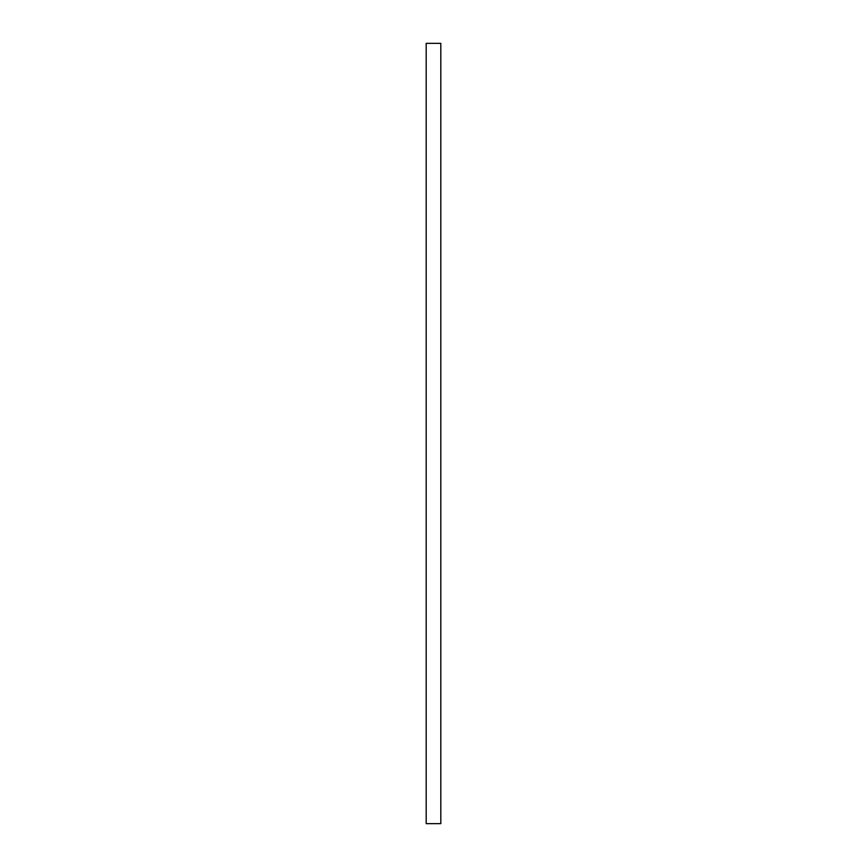 <?xml version="1.0" encoding="UTF-8"?>
<svg xmlns="http://www.w3.org/2000/svg" width="867" height="867" viewBox="0 0 867 867"><rect width="100%" height="100%" fill="white"/><g stroke="black" fill="none" stroke-linecap="round" stroke-linejoin="round"><path stroke-width="1.3" d="M426.185 43.35L426.185 823.65L440.815 823.65L440.815 43.35L426.185 43.35"/></g></svg>
